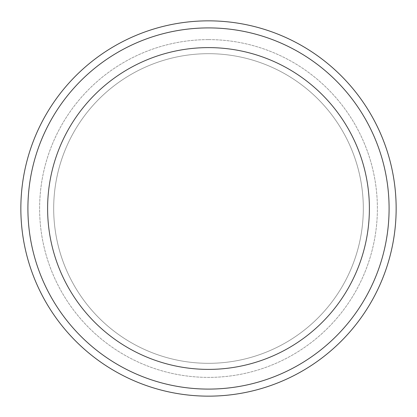<?xml version="1.0" encoding="UTF-8"?>
<svg xmlns="http://www.w3.org/2000/svg" width="417" height="417" viewBox="0 0 417 417"><rect width="100%" height="100%" fill="white"/><g stroke="black" fill="none" stroke-linecap="round" stroke-linejoin="round"><path stroke-width="0.31" stroke-dasharray="2.08 1.56" d="M208.5 53.684A154.816 154.816 0 0 1 363.316 208.5A154.816 154.816 0 0 1 208.5 363.316A154.816 154.816 0 0 1 53.684 208.5A154.816 154.816 0 0 1 208.5 53.684A154.816 154.816 0 0 1 363.316 208.5A154.816 154.816 0 0 1 208.5 363.316A154.816 154.816 0 0 1 53.684 208.5A154.816 154.816 0 0 1 208.5 53.684A154.816 154.816 0 0 1 363.316 208.5A154.816 154.816 0 0 1 208.5 363.316A154.816 154.816 0 0 1 53.684 208.5A154.816 154.816 0 0 1 208.5 53.684A154.816 154.816 0 0 1 363.316 208.5A154.816 154.816 0 0 1 208.5 363.316A154.816 154.816 0 0 1 53.684 208.5A154.816 154.816 0 0 1 208.5 53.684M208.5 39.615A168.885 168.885 0 0 1 377.385 208.5A168.885 168.885 0 0 1 208.5 377.385A168.885 168.885 0 0 1 39.615 208.5A168.885 168.885 0 0 1 208.5 39.615A168.885 168.885 0 0 1 377.385 208.5A168.885 168.885 0 0 1 208.5 377.385A168.885 168.885 0 0 1 39.615 208.5A168.885 168.885 0 0 1 208.5 39.615M208.5 27.908A180.592 180.592 0 0 1 389.092 208.5A180.592 180.592 0 0 1 208.5 389.092A180.592 180.592 0 0 1 27.908 208.5A180.592 180.592 0 0 1 208.5 27.908M208.5 20.85A187.65 187.65 0 0 1 396.15 208.5A187.65 187.65 0 0 1 208.5 396.15A187.65 187.65 0 0 1 20.85 208.5A187.65 187.65 0 0 1 208.5 20.85"/><path stroke-width="0.63" d="M208.5 20.85A187.65 187.65 0 0 1 396.15 208.5A187.65 187.65 0 0 1 208.5 396.15A187.65 187.65 0 0 1 20.85 208.5A187.65 187.65 0 0 1 208.5 20.85A187.65 187.65 0 0 1 396.15 208.5A187.65 187.65 0 0 1 208.5 396.15A187.65 187.65 0 0 1 20.85 208.5A187.65 187.65 0 0 1 208.5 20.85M208.5 27.908A180.592 180.592 0 0 1 389.092 208.5A180.592 180.592 0 0 1 208.5 389.092A180.592 180.592 0 0 1 27.908 208.5A180.592 180.592 0 0 1 208.5 27.908M208.5 47.611A160.889 160.889 0 0 1 369.389 208.5A160.889 160.889 0 0 1 208.5 369.389A160.889 160.889 0 0 1 47.611 208.5A160.889 160.889 0 0 1 208.5 47.611"/></g></svg>
